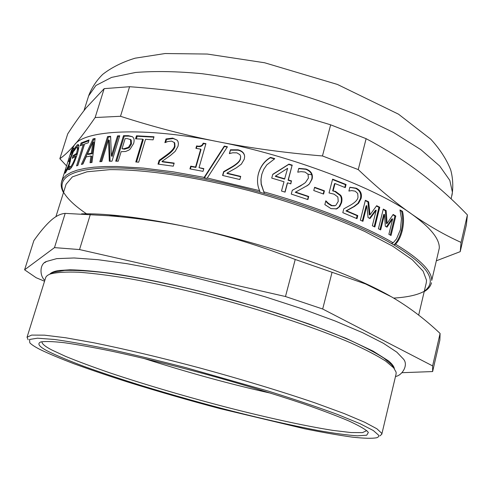 <?xml version="1.0" encoding="UTF-8"?>
<svg xmlns="http://www.w3.org/2000/svg" width="492" height="492" viewBox="0 0 492 492"><rect width="100%" height="100%" fill="white"/><g stroke="black" fill="none" stroke-linecap="round" stroke-linejoin="round"><path stroke-width="0.74" d="M392.911 214.826L394.947 216.006L390.273 235.084M383.194 209.494L385.365 210.65L386.288 223.46L387.112 223.436L393.151 214.463L395.802 215.994L391.023 235.502L388.877 234.309L392.653 218.928L387.019 227.163L385.316 226.24L384.498 214.457L380.667 229.93L378.416 228.78L383.293 209.082L386.165 210.607L387.112 223.436M384.498 214.457L383.692 214.5L379.965 229.567M392.653 218.928L391.804 218.94L386.429 226.837M394.947 216.006L395.802 215.994M385.365 210.65L386.165 210.607M349.837 187.354L355.593 188.344C359.88 190.459 361.491 193.873 360.433 198.571L357.942 203.356L353.791 206.578L345.962 210.914L357.118 215.693L356.429 218.423M349.455 190.988L349.049 191.093M357.789 215.594L357.007 218.682L342.807 212.667L343.779 208.866L351.085 204.801C355.347 202.237 357.653 199.727 358.004 197.286L357.733 193.467L355.218 191.173L351.725 190.601L348.896 191.025L349.867 187.243L356.22 188.202C360.531 190.33 362.161 193.75 361.103 198.448L358.606 203.239L354.437 206.456L346.571 210.785L357.789 215.594L357.118 215.693M345.962 210.914L346.571 210.785M353.791 206.578L354.437 206.456M357.942 203.356L358.606 203.239M314.542 187.606L323.97 191.013L323.207 193.94M324.431 190.816L323.582 194.076L313.767 190.539L314.628 187.274L324.431 190.816L323.97 191.013M274.653 158.811L266.818 164.863L263.743 169.377L261.867 174.15L261.018 179.223L261.252 183.91L264.364 193.504C314.068 207.464 362.795 226.904 391.417 243.478L393.157 242.802L396.527 238.903L400.42 229.629L401.46 218.651L399.978 209.961L402.493 211.32C403.92 217.353 403.834 223.829 402.228 230.754C400.728 236.775 398.489 241.246 395.519 244.18L393.895 244.905C427.978 265.575 438.108 281.006 424.295 291.196M261.726 174.685L260.926 179.648L261.16 184.248L264.364 193.504L260.09 192.304L259.628 190.681C257.476 185.902 256.978 180.656 258.128 174.924L258.546 173.245C260.662 166.124 264.622 160.847 270.44 157.409L274.733 158.627M257.937 175.878L258.485 173.571C260.594 166.456 264.542 161.179 270.323 157.748L274.327 158.873M270.323 157.748L270.44 157.409M207.052 178.344L203.952 177.71L224.266 146.099L227.439 146.776L207.052 178.344M204.364 177.797L224.438 146.505L224.266 146.099M224.438 146.505L227.236 147.096M165.62 142.416L166.517 139.402L165.995 138.953L172.704 138.098L177.194 140.208L178.042 141.647L178.418 143.781L178.024 146.284L175.164 151.376L170.49 155.429L161.96 161.431L162.471 161.862L174.076 163.442M166.517 139.402L173.184 138.547L177.071 140.072M158.645 164.193L159.648 160.81L167.366 155.195C172.009 151.72 174.555 148.805 175.004 146.45L174.752 142.988L174.119 142.329M161.96 161.431L174.18 163.098L173.276 166.179L158.012 164.113L159.119 160.374L166.874 154.759C171.536 151.29 174.094 148.369 174.543 146.007L174.285 142.551L171.567 141.106L167.852 141.524L164.894 142.68L165.995 138.953M159.648 160.81L159.119 160.374M100.817 161.616L108.4 137.034L107.564 136.598L110.626 136.321L111.376 155.933L112.17 156.37L118.314 136.333L119.605 136.278M108.4 137.034L110.639 136.825M110.085 161.228L109.322 140.294L108.498 139.857L101.807 161.554L99.821 161.683L107.564 136.598M118.314 136.333L117.526 135.884L119.753 135.798L111.973 161.204L109.31 161.247L108.498 139.857M111.376 155.933L117.526 135.884M87.453 154.039L88.357 154.445L92.256 153.67L91.364 153.258L92.97 142.047L87.453 154.039L91.364 153.258M92.256 153.67L93.867 142.465L92.97 142.047M91.002 162.6L91.869 156.394L90.977 155.982L86.137 156.93L82.914 164.057L81.371 164.433L93.019 138.935L95.11 138.473L91.979 162.471L90.036 162.735L90.977 155.982M82.613 164.131L93.923 139.347L95.024 139.101M93.923 139.347L93.019 138.935M76.082 147.797L78.634 144.968M78.234 150.46L77.914 147.686M73.566 157.446L74.021 155.989L77.299 153.941M69.784 166.985L71.352 167.145L72.016 166.536M69.132 169.685L69.944 167.046M77.324 144.796L78.357 144.605C79.323 145.337 78.855 148.83 76.955 155.072C74.218 163.116 71.758 167.913 69.563 169.463L68.394 169.654L68.154 169.31L69.255 165.804L69.6 166.917L70.387 166.782C71.937 165.613 73.702 162.096 75.67 156.235L72.195 158.375L73.062 155.626L76.494 153.486C77.478 149.9 77.681 147.858 77.103 147.372L76.451 147.489L73.874 151.179L74.975 147.686L77.324 144.796L78.283 145.165M75.866 148.018L74.975 147.686M77.336 153.818L76.494 153.486M74.021 155.989L73.062 155.626M76.475 156.554L75.67 156.235M69.12 169.66L68.154 169.31M72.877 151.038L73.886 149.156M70.005 160.902L70.62 159.15M66.192 171.794L66.58 170.558M70.362 158.775L70.627 159.58L69.679 163.559L67.459 169.346L65.448 172.846L64.796 173.19L65.836 169.519L65.916 170.33L66.303 170.127L68.985 164.07L69.679 161.075L69.606 160.761L68.72 161.573L72.263 153.375L72.748 151.173L72.306 151.198L70.547 154.771L71.623 151.345L73.173 148.473L73.788 148.104L73.917 148.547L73.099 152.36L70.485 158.818M72.09 151.505L71.623 151.345M73.388 151.401L72.748 151.173M70.51 159.297L69.544 158.959M70.325 161.302L69.679 161.075M65.153 173.141L64.735 173.006M81.42 145.257L82.004 143.381L88.849 140.718M77.742 165.466L84.181 144.894L83.246 144.5L80.171 145.829L81.057 143L89.083 139.968L88.185 142.846L84.569 144.002L77.865 165.429L76.555 165.865L83.246 144.5M82.004 143.381L81.057 143M129.175 147.754L128.461 147.311L130.761 143.535L130.491 139.605L127.262 138.596L125.128 138.596L122.028 148.762L124.519 149.217L129.175 147.754L131.469 143.984L131.204 140.054L130.46 139.47M122.028 148.762L123.781 148.775L128.461 147.311M116.604 161.198L124.255 136.155L129.039 136.118L132.465 136.745M133.043 137.317C134.23 138.621 134.421 140.687 133.627 143.516L130.097 149.162L128.824 150.14L125.558 151.505L121.143 151.665L118.234 161.216L115.712 161.192L123.498 135.7L128.314 135.663L132.434 136.721L133.043 137.317M124.255 136.155L123.498 135.7M136.37 138.855L137.157 136.247L153.885 137.176M136.548 162.034L143.307 139.587L142.662 139.138L135.552 138.83L136.469 135.798L154.002 136.776L153.086 139.845L145.558 139.304L138.676 162.188L135.78 161.979L142.662 139.138M137.157 136.247L136.469 135.798M196.326 148.406L196.929 146.333C200.379 147.126 202.55 146.21 203.454 143.59L203.153 143.166L205.933 143.664L199.02 167.68L203.645 168.91M203.454 143.59L205.828 144.015M190.373 168.971L191.068 166.573L195.871 167.434L201.019 149.586L200.718 149.174L195.896 148.332L196.597 145.909C200.066 146.708 202.249 145.792 203.153 143.166M199.02 167.68L203.817 168.602L203.03 171.339L189.937 168.891L190.724 166.167L195.558 167.034L200.718 149.174M196.929 146.333L196.597 145.909M195.871 167.434L195.558 167.034M191.068 166.573L190.724 166.167M229.604 153.639L230.447 149.796L238.017 149.808C242.199 150.878 244.407 153.11 244.635 156.499L244.296 159.144L241.344 164.162L236.308 167.864L226.96 173.123L227.076 173.492L240.631 176.72M230.576 150.189L238.11 150.189C241.959 151.155 244.13 153.16 244.616 156.204M222.808 175.509L223.798 172.003L232.316 167.059C237.378 163.977 240.102 161.222 240.49 158.787L240.625 156.382M226.96 173.123L240.723 176.4L239.85 179.537L222.575 175.453L223.657 171.634L232.212 166.69C237.304 163.615 240.041 160.859 240.428 158.418L240.637 156.505L239.991 154.722L236.88 152.84L232.691 152.784L229.37 153.609L230.447 149.796M223.798 172.003L223.657 171.634M275.471 176.044L275.305 176.345L284.573 179.119L287.629 168.319L275.471 176.044L284.794 178.836M272.703 174.549L288.699 164.426L292.063 165.472L288.097 180.207L291.344 181.228L290.655 183.805M291.344 181.228L290.833 183.86L287.562 182.84L287.316 183.11L284.905 192.083M288.097 180.207L288.343 179.931L291.608 180.958M292.063 165.472L288.343 179.931M288.699 164.426L288.927 164.131L292.31 165.177M287.562 182.84L285.065 192.132L281.504 191.037L284.013 181.745L271.738 178.098L272.777 174.297L288.927 164.131M298.699 168.615L305.772 169.303C310.821 171.234 312.807 174.586 311.719 179.352L309.302 184.014L308.01 185.146L295.231 192.298L308.33 196.677L307.586 199.488M308.933 184.248L306.762 186.025M292.26 190.379L303.995 183.676M308.33 196.677L308.712 196.462L307.887 199.592L291.27 194.082L292.297 190.244L300.581 185.878L305.378 182.618L308.429 178.061L308.004 174.248L305.015 172.052L300.975 171.64L297.746 172.194L298.767 168.369L306.104 169.039C311.184 170.982 313.183 174.34 312.094 179.113L309.302 184.014M295.532 192.046L308.712 196.462M332.512 179.518L345.501 184.685L346.073 184.518L345.267 187.637L335.015 183.541L334.505 183.731L332.66 190.847L334.941 191.566L340.156 195.465C341.46 197.317 341.731 199.795 340.968 202.907L338.908 207.027L335.913 209.088M345.501 184.685L344.794 187.446M325.722 201.24L327.93 203.528L331.374 205.699L334.622 205.816M332.66 190.847L335.464 191.382L340.71 195.299C342.026 197.157 342.303 199.641 341.54 202.759L339.775 206.505L336.743 208.842L331.03 208.626L324.849 204.611L325.839 200.791L328.435 203.35L331.897 205.533L335.2 205.638L335.876 205.287L338.25 201.412L337.856 197.003L334.142 194.186L329.031 192.938L332.604 179.162L346.073 184.518M335.015 183.541L333.17 190.662M327.93 203.528L328.435 203.35M376.429 206.031L378.975 207.317L374.166 226.658M365.279 200.662L367.936 201.905L369.308 214.844L370.039 214.77L376.669 205.699L379.75 207.249L374.842 226.99L372.346 225.767L376.22 210.213L370.033 218.534L368.084 217.605L366.854 205.699L362.924 221.332L360.359 220.176L365.372 200.281L368.643 201.806L370.039 214.77M366.854 205.699L366.146 205.797L362.309 221.056M376.22 210.213L375.464 210.281L369.529 218.294M378.975 207.317L379.75 207.249M367.936 201.905L368.643 201.806M391.417 243.478L393.895 244.905C397.228 241.904 399.707 237.181 401.331 230.73L402.228 230.754M400.107 210.392L401.613 211.32C403.028 217.341 402.936 223.811 401.331 230.73M401.613 211.32L402.493 211.32M70.996 153.719L71.5 150.226L74.427 144.986C84.034 130.042 144.242 126.524 217.575 141.622C289.72 155.109 377.788 188.762 411.687 214.094C430.438 227.556 439.645 238.909 439.301 248.153L431.736 280.422C431.859 270.987 419.787 258.903 395.519 244.18M55.897 216.695L66.106 184.217L72.367 176.88L87.01 171.794L109.968 169.635C147.889 169.525 197.563 177.329 249.309 190.681C290.034 201.695 331.448 216.191 364.781 231.455L392.819 246.246L412.265 259.733L423.132 271.184L426.527 280.286L426.287 282.752L418.667 315.108M59.846 158.688L67.712 133.885C74.144 123.935 80.276 115.282 86.1 107.939L104.175 88.64L129.587 86.715C164.26 89.236 197.6 93.498 229.604 99.513C261.547 105.491 295.231 113.929 330.655 124.82L366.122 138.683C387.106 149.832 405.549 161.505 421.453 173.707C437.468 185.958 452.781 199.697 467.4 214.918L466.367 224.942L460.217 251.658L461.066 242.408C444.54 234.942 428.083 225.502 411.687 214.094C395.39 202.778 377.573 187.944 358.244 169.586L322.463 155.964C284.708 152.791 249.745 148.012 217.575 141.622C185.343 135.226 152.981 126.782 120.503 116.284L95.147 117.533C86.82 129.574 79.913 138.726 74.427 144.986C68.892 151.321 64.028 155.884 59.846 158.688L66.555 165.909M436.662 260.68L460.217 251.658M104.175 88.64L95.147 117.533M129.587 86.715L120.503 116.284M330.655 124.82L322.463 155.964M366.122 138.683L358.244 169.586M467.4 214.918L461.066 242.408M402.087 372.69L432.628 371.565L439.873 340.07L440.094 333.447L432.616 365.9L322.684 309.013L332.057 272.279L365.599 283.97L391.663 296.922C408.711 306.854 424.854 319.031 440.094 333.447M322.684 309.013L285.477 296.528L79.538 249.561L54.489 247.617L24.6 269.813L36.156 277.728L44.544 281.221M24.6 269.813L33.85 240.65C39.938 232.009 45.498 225.398 50.535 220.816C55.547 216.228 60.43 213.749 65.19 213.38L108.781 215.754C137.594 218.079 165.626 222.193 192.876 228.103C225.41 235.139 259.524 245.6 295.225 259.481L332.057 272.279M432.628 371.565L432.616 365.9M285.477 296.528L295.225 259.481M79.538 249.561L90.325 214.469M54.489 247.617L65.19 213.38M81.543 213.842C92.195 213.577 105.085 214.248 120.22 215.859C142.36 218.294 166.579 222.378 192.876 228.103C249.659 240.201 319.855 262.476 362.438 282.125C373.219 287.033 382.438 291.664 390.094 296.024M366.688 430.635L362.469 432.622L351.048 432.56L332.967 430.402C303.835 425.844 263.694 416.81 227.575 407.505C190.293 397.85 146.241 385.07 109.648 372.782C92.268 366.78 77.57 361.306 65.553 356.368L51.98 350.058C45.203 346.583 41.857 343.816 41.937 341.768M49.065 351.823C39.434 347.02 36.654 343.73 40.731 341.965C45.055 341.196 52.884 341.442 64.231 342.703C77.558 344.597 93.462 347.438 111.93 351.226C140.478 357.37 171.382 364.929 204.647 373.902C240.213 383.686 273.3 393.705 303.89 403.957C322.211 410.353 337.174 416.017 348.779 420.937C358.25 425.309 364.467 428.778 367.444 431.343L368.342 432.499L366.706 435.211L357.395 435.832C347.377 435.137 334.148 433.335 317.715 430.438C290.624 425.186 262.341 418.803 232.851 411.294C203.35 403.717 172.403 395.002 140.011 385.131C119.347 378.625 100.688 372.389 84.027 366.411C69.101 360.777 57.453 355.919 49.065 351.823M40.282 349.603C35.221 347.051 31.734 344.8 29.828 342.856L29.532 339.474L37.527 338.188L54.637 339.486C70.534 341.719 89.845 345.218 112.57 349.984C136.13 355.236 160.632 361.146 186.074 367.715L268.355 391.128C294.948 399.479 318.029 407.271 337.592 414.485L360.039 423.686L373.323 430.537L378.477 435.057C379.055 436.256 378.471 437.16 376.706 437.751C372.106 438.618 363.926 438.409 352.167 437.117C338.576 435.205 322.795 432.437 304.812 428.809L219.973 408.606C189.857 400.636 159.18 391.798 127.945 382.087C108.092 375.728 90.214 369.658 74.298 363.871C59.981 358.416 48.64 353.656 40.282 349.603M28.149 339.781L27.042 337.248L31.617 335.083L44.446 335.157L65.602 337.752L93.892 342.795C126.18 349.363 161.542 357.77 199.986 368.022C240.041 378.914 281.381 391.398 315.298 402.985L344.172 413.557L364.75 422.265L376.903 428.79L381.614 433.169L381.78 434.295L379.726 435.961M27.042 337.248L45.559 277.98C45.971 276.338 47.607 274.997 50.467 273.952C56.635 272.334 66.112 271.756 78.904 272.217C93.498 273.343 110.356 275.489 129.488 278.669C158.762 283.97 190.207 291.098 223.823 300.058C270.176 312.697 318.349 328.871 351.036 343.01C366.011 349.824 377.585 355.876 385.771 361.165L393.661 367.838L396.097 372.13L396.109 373.883L381.78 434.295M50.547 273.915L53.708 272.297L64.661 270.416C75.085 270.083 88.425 270.834 104.667 272.666C140.171 277.513 180.121 285.877 224.524 297.758C270.09 310.181 317.451 326.122 349.646 340.113C364.4 346.86 375.82 352.862 383.908 358.121L391.73 364.769L393.864 368.077M49.766 274.216C51.07 272.611 53.862 271.399 58.148 270.575L70.018 269.8C81.014 270.016 94.858 271.227 111.555 273.423C143.049 278.201 170.779 284.118 204.604 292.506L253.958 306.085L277.826 313.459L309.413 324.148L346.177 338.41L373.121 351.134L388.674 360.999C392.075 363.963 393.957 366.448 394.32 368.447L394.369 368.705M44.84 262.636L46.482 261.473L56.685 258.638L74.028 257.974L97.914 259.684L126.93 263.687L159.045 269.622L192.304 277.002L228.005 286.098L265.354 296.867L301.94 308.755L335.15 320.999L362.764 332.758L383.44 343.311L396.835 352.167L403.514 359.148C408.766 365.138 401.847 375.765 395.5 376.454M271.147 393.286C231.302 384.48 188.707 372.807 143.375 358.281M360.433 198.571L361.103 198.448M355.593 188.344L356.22 188.202M258.485 173.571L258.546 173.245M173.184 138.547L172.704 138.098M174.752 142.988L174.285 142.551M175.004 146.45L174.543 146.007M167.366 155.195L166.874 154.759M71.352 167.145L70.387 166.782M73.917 148.738L73.173 148.473M72.705 153.535L72.263 153.375M70.399 158.645L69.925 158.479M69.464 164.242L68.985 164.07M68.013 168.098L67.545 167.932M66.974 170.361L66.303 170.127M131.469 143.984L130.761 143.535M131.204 140.054L130.491 139.605M124.519 149.217L123.781 148.775M129.039 136.118L128.314 135.663M238.11 150.189L238.017 149.808M240.49 158.787L240.428 158.418M232.316 167.059L232.212 166.69M311.719 179.352L312.094 179.113M305.772 169.303L306.104 169.039M300.261 186.124L300.581 185.878M340.968 202.907L341.54 202.759M340.156 195.465L340.71 195.299M334.941 191.566L335.464 191.382M331.374 205.699L331.897 205.533M337.192 208.503L337.746 208.35M393.157 242.802C364.271 225.914 314.443 205.994 263.737 191.825M204.143 177.378L173.123 171.837L143.32 168.086L116.438 166.474L104.587 166.542L94.027 167.188L84.864 168.405L77.189 170.164L71.045 172.409L66.432 175.103L63.314 178.172L61.617 181.566C60.688 184.992 61.309 188.67 63.474 192.593M63.917 192.809C67.994 199.463 75.719 206.597 87.102 214.204M393.668 298.097C407.142 297.26 417.154 295.083 423.704 291.572M259.628 190.681L207.243 178.012M63.603 192.188C57.619 179.383 67.896 169.586 105.054 167.987C142.28 166.647 205.472 176.96 260.09 192.304M83.984 110.639L88.634 95.891L95.897 85.503L111.61 77.392L135.632 72.453C155.41 70.94 177.495 71.352 201.886 73.689C226.111 76.869 251.437 81.69 277.863 88.148C305.397 95.768 332.254 104.888 358.44 115.503L393.385 132.41L420.924 149.691L439.7 166.001L449.805 180.349L452.419 192.231L451.146 198.891M311.7 174.722L307.974 174.199M258.066 175.263L258.128 174.924M174.549 142.735L174.088 142.299M78.056 147.741L77.103 147.372M73.437 151.235L72.681 150.964M70.387 161.038L69.606 160.761M66.832 170.644L66.002 170.361M130.854 139.716L130.14 139.273M240.699 156.868L240.637 156.505M307.617 185.404L308.01 185.146M336.177 208.995L336.743 208.842M71.5 150.226L61.617 181.566M424.196 291.615C428.181 289.271 430.611 286.319 431.484 282.746M108.781 215.754L120.22 215.859M365.599 283.97L362.438 282.125M53.708 272.297L50.467 273.952M391.73 364.769L393.661 367.838M46.482 261.473C39.298 263.909 39.655 276.227 44.834 280.299M88.812 95.307C91.992 87.348 96.617 80.374 102.705 74.378C111.555 67.472 122.36 62.072 135.128 58.185L165.097 53.53L207.317 54.052L264.641 62.767L337.426 84.446L398.495 114.169L430.808 139.224C440.039 149.322 446.693 159.605 450.752 170.06C452.935 178.387 453.347 186.8 451.988 195.293"/></g></svg>
